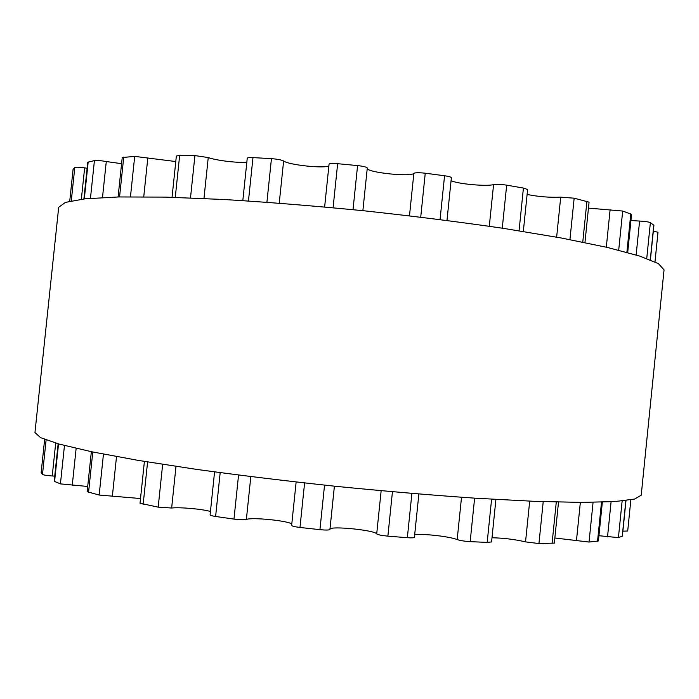<?xml version="1.0" encoding="UTF-8"?>
<svg xmlns="http://www.w3.org/2000/svg" width="699" height="699" viewBox="0 0 699 699"><rect width="100%" height="100%" fill="white"/><g stroke="black" fill="none" stroke-linecap="round" stroke-linejoin="round"><path stroke-width="1.05" d="M41.162 472.489L42.482 474.438C43.626 475.067 46.885 475.573 52.233 475.967L54.723 476.133M73.08 169.411L74.793 167.463C76.06 167 79.345 167.131 84.649 167.874L87.113 168.232M58.131 443.804L54.19 481.261L60.429 483.883L87.698 486.469M83.889 198.944L87.751 162.229L94.426 160.604C97.091 160.316 101.04 160.621 106.283 161.539L121.591 163.68M91.351 451.694L87.148 491.72L99.171 495.041L140.525 498.536M118.096 196.961L122.229 157.528L134.697 156.384L175.781 161.539M144.405 461.419L140.027 503.263L158.184 507.142L171.648 508.024C179.993 507.063 202.133 509.038 210.451 511.467M172.041 197.284L176.358 156.008L179.652 155.431L194.925 155.58L208.241 157.555C216.157 160.499 238.176 163.147 246.826 162.203M214.567 471.895L210.093 514.883C210.216 515.39 212.059 515.914 215.615 516.465L233.973 519.104C239.932 519.838 244.065 519.96 246.371 519.471C251.771 517.094 287.805 520.685 291.789 523.988M242.824 200.613L247.245 158.201C247.472 157.651 249.386 157.458 252.968 157.607L271.448 158.656C277.424 159.127 281.487 159.905 283.619 160.988C288.355 164.903 324.275 168.774 328.888 165.864M296.131 482.022L291.64 525.421C291.999 526.129 294.777 526.81 299.976 527.457L319.932 529.667C325.9 530.226 329.238 530.165 329.928 529.484L334.393 486.172M324.633 206.956L329.063 164.186C329.57 163.452 332.436 163.295 337.643 163.697L357.582 165.584C363.532 166.266 366.765 167.078 367.29 168.013L362.868 210.67L367.29 168.013M367.246 168.407C367.22 172.531 411.309 177.179 413.86 173.326C415.32 172.583 419.12 172.548 425.245 173.212L444.564 175.755C448.898 176.384 451.17 177.048 451.379 177.747L446.984 220.43M329.963 529.152C330.723 525.709 374.935 530.192 376.7 533.896C378.002 534.796 381.733 535.548 387.875 536.15L407.351 537.697C411.728 537.985 414.079 537.863 414.42 537.33L418.867 494.036M451.073 180.709C457.88 183.977 486.12 186.581 493.573 184.623C496.709 184.152 501.078 184.326 506.679 185.148L523.429 188.057L527.614 189.543L523.324 231.465M414.673 534.796C421.986 533.363 450.226 536.544 457.181 539.593C460.178 540.589 464.503 541.271 470.165 541.646L487.177 542.398L491.572 541.952L495.914 499.453M527.107 194.453C538.448 196.734 549.65 197.634 560.712 197.153L574.159 198.193L589.065 202.151L584.949 242.579M492 537.758C503.568 538.012 514.752 539.383 525.534 541.882L538.946 543.56L554.333 543.088L558.51 502.092M588.453 208.11L622.687 211.046L631.573 214.357L627.693 252.54M554.857 538.003L589.039 542.048L598.396 540.974L602.346 502.144M630.952 220.517L639.594 221.067C644.976 221.347 648.567 221.88 650.376 222.649L653.914 225.218L650.402 259.871M598.938 535.714L618.423 537.618L622.381 536.15L625.989 500.563M622.888 531.153L627.702 531.022L630.856 499.837L627.702 531.022M653.32 231.072L657.986 232.295L654.989 261.863L657.986 232.295M34.95 432.541L40.621 437.67L59.38 444.153L91.962 451.816L138.105 460.37L196.27 469.344C240.176 475.381 286.677 481.043 335.765 486.312C384.896 491.187 431.571 495.163 475.783 498.23L534.56 501.34L581.472 502.406L614.928 501.559L634.622 499.051L641.219 495.189L664.05 269.875L658.484 263.68L639.838 256.122L607.405 247.446L561.419 238.018L503.429 228.355C459.627 221.976 413.231 216.122 364.24 210.81C315.197 205.995 268.582 202.229 224.405 199.521L165.654 197.118L118.716 196.952L85.191 198.804L65.4 202.387L58.681 207.315L34.95 432.541M73.089 169.298L69.734 201.198L73.072 169.35M41.145 472.533L44.64 439.4L41.154 472.585M74.793 167.463L71.281 200.858M46.108 439.968L42.482 474.438M84.649 167.874L81.346 199.241M55.693 443.096L52.233 475.967M88.188 161.958L84.308 198.9M58.533 443.917L54.566 481.567M94.426 160.604L90.459 198.315M64.465 445.516L60.429 483.883M106.283 161.539L102.5 197.52M76.139 448.365L72.25 485.351M123.749 157.065L119.564 196.926M92.792 451.991L88.546 492.393M134.697 156.384L130.46 196.777M103.461 454.123L99.171 495.041M147.821 157.869L143.749 196.777M116.515 456.578L112.356 496.299M179.652 155.431L175.266 197.38M147.594 461.943L143.155 504.363M194.925 155.58L190.495 197.913M162.657 464.346L158.184 507.142M208.241 157.555L203.968 198.481M175.991 466.382L171.648 508.024M252.968 157.607L248.46 200.971M220.176 472.646L215.615 516.465M271.448 158.656L266.922 202.238M238.551 475.067L233.973 519.104M283.619 160.988L279.233 203.156M250.819 476.622L246.371 519.471M337.643 163.697L333.082 207.743M304.589 482.974L299.976 527.457M357.582 165.584L353.021 209.674M324.537 485.141L319.932 529.667M413.86 173.326L409.483 215.799M381.147 490.75L376.7 533.896M425.245 173.212L420.728 217.144M392.445 491.773L387.875 536.15M444.564 175.755L440.064 219.538M411.894 493.459L407.351 537.697M493.573 184.623L489.3 226.258M461.523 497.277L457.181 539.593M506.679 185.148L502.266 228.18M474.621 498.151L470.165 541.646M523.429 188.057L519.06 230.784M491.598 499.208L487.177 542.398M560.712 197.153L556.631 237.144M529.693 501.139L525.534 541.882M574.159 198.193L569.938 239.617M543.219 501.655L538.946 543.56M586.942 201.172L582.765 242.134M556.29 502.039L552.061 543.507M610.122 209.648L606.304 247.193M580.345 502.406L576.43 540.834M622.687 211.046L618.702 250.181M593.075 502.345L589.039 542.048M630.795 213.824L626.889 252.322M601.507 502.17L597.531 541.271M639.594 221.067L636.151 254.978M611.092 501.786L607.527 536.893M650.376 222.649L646.741 258.473M622.145 500.982L618.423 537.618M653.801 225.026L650.271 259.818M625.85 500.58L622.232 536.29M334.41 486.172L329.928 529.484"/></g></svg>
